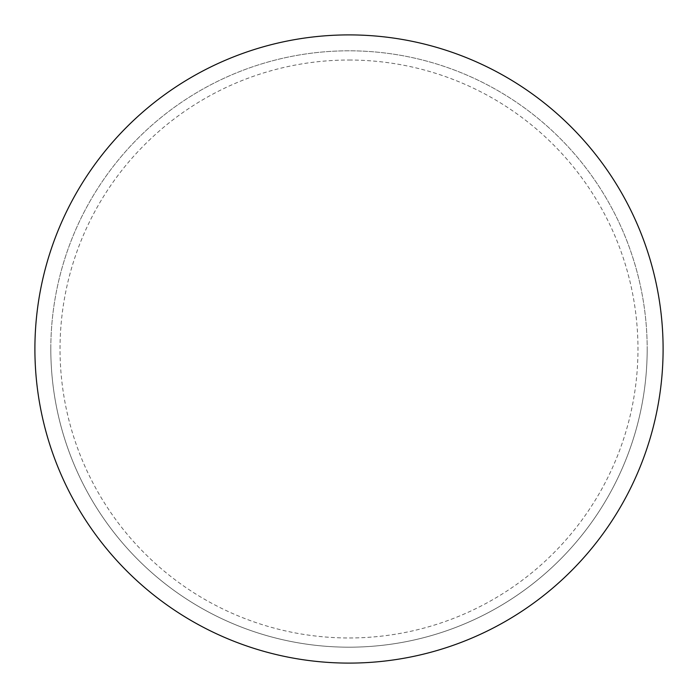 <?xml version="1.0" encoding="UTF-8"?>
<svg xmlns="http://www.w3.org/2000/svg" width="698" height="698" viewBox="0 0 698 698"><rect width="100%" height="100%" fill="white"/><g stroke="black" fill="none" stroke-linecap="round" stroke-linejoin="round"><path stroke-width="0.52" stroke-dasharray="3.49 2.62" d="M349 34.9A314.1 314.1 0 0 1 663.1 349A314.1 314.1 0 0 1 349 663.1A314.1 314.1 0 0 1 34.9 349A314.1 314.1 0 0 1 349 34.9A314.1 314.1 0 0 1 663.1 349A314.1 314.1 0 0 1 349 663.1A314.1 314.1 0 0 1 34.9 349A314.1 314.1 0 0 1 349 34.9A314.1 314.1 0 0 1 663.1 349A314.1 314.1 0 0 1 349 663.1M50.814 349A298.186 298.186 0 0 0 349 647.186A298.186 298.186 0 0 0 647.186 349A298.186 298.186 0 0 0 349 50.814A298.186 298.186 0 0 0 50.814 349A298.186 298.186 0 0 0 349 647.186A298.186 298.186 0 0 0 647.186 349A298.186 298.186 0 0 0 349 50.814A298.186 298.186 0 0 0 50.814 349A298.186 298.186 0 0 0 349 647.186A298.186 298.186 0 0 0 647.186 349M34.9 349A314.1 314.1 0 0 0 349 663.1A314.1 314.1 0 0 0 663.1 349A314.1 314.1 0 0 0 349 34.9A314.1 314.1 0 0 0 34.9 349A314.1 314.1 0 0 0 349 663.1A314.1 314.1 0 0 0 663.1 349A314.1 314.1 0 0 0 349 34.9A314.1 314.1 0 0 0 34.9 349M349 60.028A288.972 288.972 0 0 1 637.972 349A288.972 288.972 0 0 1 349 637.972A288.972 288.972 0 0 1 60.028 349A288.972 288.972 0 0 1 349 60.028"/><path stroke-width="1.05" d="M34.9 349A314.1 314.1 0 0 0 349 663.1A314.1 314.1 0 0 0 663.1 349A314.1 314.1 0 0 0 349 34.9A314.1 314.1 0 0 0 34.9 349"/></g></svg>
